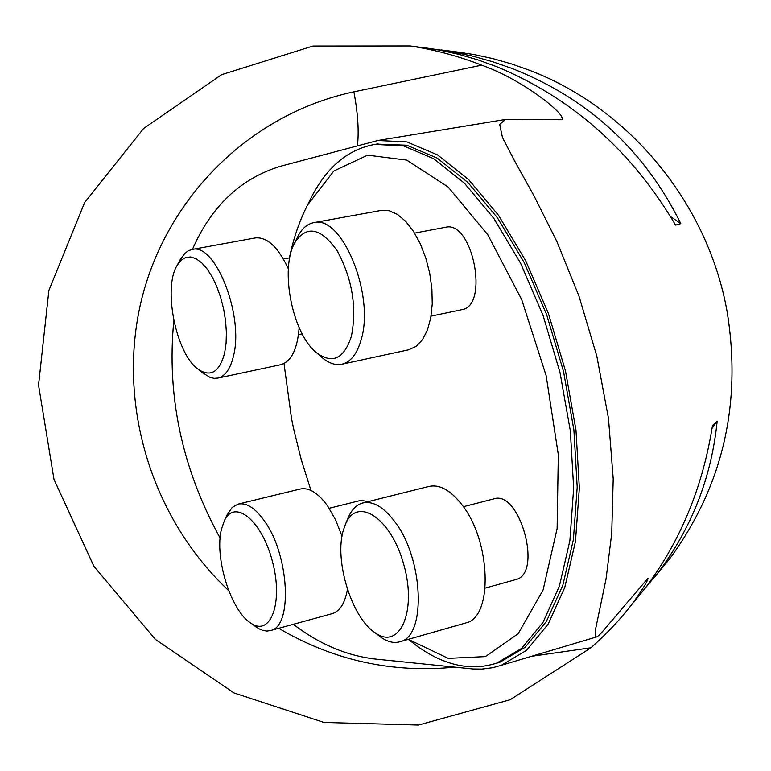 <?xml version="1.0" encoding="UTF-8"?>
<svg xmlns="http://www.w3.org/2000/svg" width="771" height="771" viewBox="0 0 771 771"><rect width="100%" height="100%" fill="white"/><g stroke="black" fill="none" stroke-linecap="round" stroke-linejoin="round"><path stroke-width="1.16" d="M293.317 624.308C319.3 644.132 346.593 655.707 375.207 659.041L472.912 668.987L481.827 669.103L492.765 667.696L501.295 665.315L526.564 650.329L548.162 624.105L564.825 587.309L575.484 541.281L579.349 488.062L575.995 430.285L565.5 370.986L548.383 313.392L525.62 260.608L498.538 215.321L468.662 179.633L437.6 154.942L406.866 141.903L377.848 140.495L280.345 166.305C240.619 178.515 211.321 206.214 192.432 249.409M220.13 538.1C181.966 468.44 166.526 395.966 173.822 320.678M495.387 663.59L500.061 662.154L525.041 647.37L546.388 621.474L562.859 585.131L573.393 539.671L577.2 487.108L573.894 430.035L563.524 371.477L546.629 314.597L524.145 262.458L497.401 217.73L467.891 182.476L437.186 158.094L406.828 145.227L376.643 144.1M357.436 145.546C359.064 131.195 357.889 113.289 353.899 91.826L481.644 65.149C523.307 79.808 567.591 115.496 561.751 119.727L505.448 119.447L499.685 124.42L502.49 137.537L514.652 161.052L534.033 195.882L556.903 241.602L579.011 296.218L596.86 356.298L608.483 418.374L613.215 478.791L611.731 533.416L606.054 578.944L595.145 631.227L595.761 637.183C597.361 637.029 600.339 634.321 604.686 629.049L647.948 578.289C648.315 580.052 643.342 588.206 633.039 602.758C622.024 617.523 608.001 632.528 590.971 647.785L531.576 656.294M481.644 65.149C458.321 56.032 434.459 49.633 410.056 45.952L312.92 46.048L221.624 74.652L143.57 128.516L84.627 202.551L48.881 290.426L38.55 385.143L54.018 479.475L93.966 566.406L155.434 639.448L234.008 692.946L323.965 722.446L418.508 725.048L510.103 699.75L590.971 647.785M426.44 48.043L451.604 51.638L472.228 56.023L492.409 61.641L512.069 68.474C588.157 98.437 644.411 150.152 680.832 223.638L675.589 225.103C631.7 150.914 572.198 98.158 497.102 66.836L478.203 59.965L459.198 54.413L440.164 50.192L417.516 46.896M654.936 576.737L669.662 558.821C722.812 486.299 741.981 403.994 727.159 311.918C708.096 203.756 629.637 108.538 529.918 70.431L511.51 63.897L492.794 58.577L473.847 54.471L450.996 51.175M630.225 606.43L645.414 587.907C680.456 541.117 702.815 487.012 712.481 425.573L717.155 421.168C711.537 477.442 691.674 528.174 657.538 573.364L639.217 595.347M283.998 363.507L291.496 418.393L293.635 428.878L301.355 460.027L310.954 490.404M408.322 639.342L448.23 658.367L485.479 656.593L518.208 633.656L543.073 590.046L557.115 528.607L558.31 454.668L546.128 375.573L521.716 299.64L487.773 234.712L448.076 186.977L406.741 160.108L367.603 155.173L333.814 171.027L307.629 204.903C299.697 220.178 293.626 237.825 289.414 257.861M431.047 316.129L461.81 309.691C489.604 306.048 472.546 219.88 445.455 227.291L414.605 233.112M515.23 579.753L516.069 579.522C543.044 573.238 519.423 489.016 493.585 498.953L463.371 506.711M368.471 501.545L360.751 500.408L329.178 508.272M308.284 203.592L311.812 196.422C327.444 166.536 348.425 149.208 374.725 144.418L403.358 145.806L433.688 158.701L464.354 183.113L493.835 218.395L520.57 263.181L543.044 315.368L559.958 372.297L570.338 430.912L573.663 488.024L569.885 540.625L559.389 586.105L542.957 622.467L521.659 648.363L496.717 663.147C471.071 671.29 444.607 665.662 417.323 646.262L408.302 639.352M221.499 529.099C214.155 557.202 230.934 611.21 250.922 623.17C270.679 637.029 283.458 602.681 272.491 561.683C262.034 520.56 234.606 498.278 224.351 520.782L221.499 529.099M342.035 536.192L335.568 519.75L327.559 505.882C317.97 492.698 308.776 487.099 299.986 489.074L238.509 504.012M331.636 613.812L332.59 613.552C340.088 610.95 345.042 602.874 347.432 589.333M226.915 515.288L232.1 507.54L237.931 504.157C246.412 502.258 255.365 508.031 264.781 521.475C289.25 555.457 292.787 626.312 270.775 630.485L267.055 631.063L263.113 630.505L259.017 628.837L254.189 625.57M343.326 530.323C334.094 560.392 351.711 617.764 374.995 632.683C399.455 650.763 417.169 611.837 403.898 564.96C391.282 517.91 356.896 495.502 345.389 524.415L343.326 530.323M347.923 518.363L348.309 517.428C351.73 509.631 356.424 504.841 362.409 503.058C372.827 500.581 383.698 506.894 395.022 521.977C423.462 558.917 426.479 635.902 400.4 641.607C394.415 643.506 387.996 642.108 381.134 637.415L377.732 634.793M464.817 623.238L466.291 622.814C493.218 616.829 490.915 540.924 461.993 504.822C450.476 490.057 439.335 483.966 428.56 486.53L363.314 502.837M224.689 352.771L226.096 343.114L226.395 332.291L225.556 320.736L223.619 308.93L220.66 297.384L216.796 286.561L212.198 276.934L207.071 268.877L201.607 262.718L196.056 258.69L190.63 256.945L185.551 257.504L181.021 260.338L177.195 265.291C162.691 287.93 176.096 354.091 198.186 369.251C210.705 377.588 219.533 372.094 224.689 352.771M179.614 260.714L184.992 253.139L188.346 250.748L191.998 249.486C215.119 242.277 244.07 315.32 233.536 355.788C230.471 368.789 225.267 376.219 217.933 378.079L280.673 364.712C291.284 361.589 297.442 349.244 299.148 327.675M288.364 268.857C278.186 247.096 267.151 236.784 255.24 237.94L191.998 249.486M217.933 378.079L214.087 378.339L210.078 377.433L202.021 372.403M351.441 336.098C357.002 307.051 352.231 278.582 337.11 250.691C320.534 227.493 306.395 224.901 294.695 242.894C279.497 269.33 292.662 334.643 316.823 352.954C332.629 364.326 344.174 358.708 351.441 336.098M296.999 238.2L298.069 236.032C302.136 228.361 307.34 223.918 313.672 222.684C341.707 214.28 374.976 294.57 361.233 339.423C357.243 353.677 350.853 361.927 342.064 364.172C335.77 365.512 329.275 363.449 322.577 357.995L320.495 356.173M408.62 349.803L416.273 346.304L422.498 339.683L427.394 330.123L430.71 318.047L432.242 304.053L431.895 288.826L429.688 273.136L425.727 257.803L420.205 243.607L413.429 231.261L405.739 221.383L397.537 214.444L389.239 210.743L381.24 210.416L313.672 222.684M717.155 421.168L712.038 428.445M670.529 216.535L680.832 223.638M454.678 667.156C391.938 673.334 333.294 660.39 278.745 628.307M228.717 590.653C151.367 518.112 116.72 404.129 141.16 301.22C165.832 198.475 249.245 113.973 353.899 91.826M464.306 52.881L441.137 49.922M430.671 48.583L410.056 45.952M669.662 558.821L657.538 573.364M645.414 587.907L633.039 602.758M501.295 665.315L595.752 637.174M377.848 140.495L505.448 119.457M496.717 663.147L500.061 662.154M374.725 144.418L378.156 143.849M332.59 613.552L270.775 630.485M250.922 623.17L256.945 627.604M224.351 520.782L227.474 514.093M374.995 632.683L381.134 637.415M345.389 524.415L348.309 517.428M466.291 622.814L400.4 641.607M485.2 588.1L516.069 579.522M298.493 334.653L302.174 333.891M283.41 258.998L289.751 257.803M198.186 369.251L203.929 373.974M177.195 265.291L180.665 258.728M316.823 352.954L322.577 357.995M294.695 242.894L298.069 236.032M409.035 349.706L342.064 364.172M409.748 640.364L417.323 646.262M307.629 204.903L311.812 196.422"/></g></svg>

